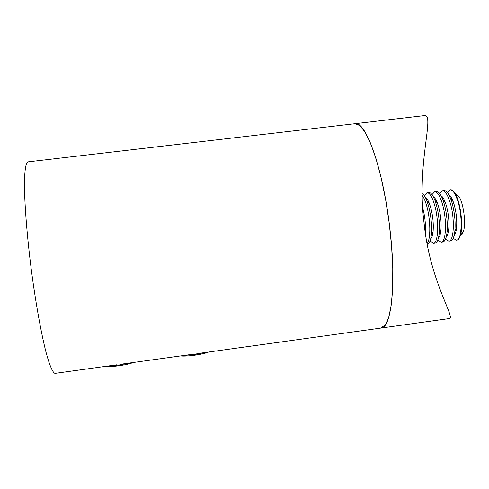 <?xml version="1.0" encoding="UTF-8"?>
<svg xmlns="http://www.w3.org/2000/svg" width="489" height="489" viewBox="0 0 489 489"><rect width="100%" height="100%" fill="white"/><g stroke="black" fill="none" stroke-linecap="round" stroke-linejoin="round"><path stroke-width="0.73" d="M380.723 328.101L385.405 324.837L388.828 317.006L391.304 304.653L392.661 288.204L392.771 268.369L391.591 246.15L389.158 222.77L385.613 199.549L381.151 177.819L376.047 158.748L370.595 143.295L365.1 132.122L359.837 125.563L355.038 123.693C365.784 120.6 383.211 169.42 389.837 228.265C396.426 282.972 391.573 327.575 381.255 328.027L196.798 353.675M55.3 373.358L55.037 373.388C52.678 372.746 49.64 365.57 45.929 351.866C40.954 332.22 35.434 301.365 31.149 268.534C27.005 235.692 24.572 204.561 24.45 184.494C24.603 170.453 25.752 162.916 27.897 161.877L27.995 161.865M27.897 161.877L424.275 115.612C435.454 113.925 415.992 162.611 424.171 223.858C429.898 281.212 455.559 317.728 449.397 318.547L449.012 318.602M425.296 232.464C425.827 225.007 425.057 217.159 422.985 208.925L422.783 208.204M427.105 243.412C430.785 239.928 430.687 220.062 426.805 206.315C425.442 201.346 423.926 197.758 422.27 195.545M427.221 244.035L427.502 243.999C429.403 243.583 430.681 240.582 431.322 234.983C432.074 225.894 431.157 216.266 428.578 206.089L426.97 201.065C425.412 197.006 423.835 194.549 422.239 193.693M430.699 238.864C431.866 237.868 432.661 235.49 433.083 231.743C433.706 224.249 432.954 216.309 430.821 207.929L429.495 203.785C428.156 200.331 426.811 198.271 425.448 197.611M430.075 240.973L433.468 243.216C438.364 243.296 439.183 220.936 434.666 205.319C432.215 196.89 429.654 192.684 426.983 192.703L424.318 195.722M433.468 243.216L435.198 242.99C437.203 242.556 438.529 239.427 439.195 233.601C439.929 224.567 439.012 215.062 436.439 205.093L434.935 200.417C432.832 194.989 430.76 192.348 428.719 192.489L426.983 192.703M438.517 237.776C439.697 236.676 440.497 234.231 440.913 230.435C441.53 222.984 440.772 215.148 438.651 206.939L437.404 203.076C436.06 199.573 434.69 197.446 433.291 196.694M429.036 202.642L428.951 203.204M432.667 232.507L432.912 233.088M437.789 240.123L441.157 242.214C446.176 242.275 447.099 219.922 442.514 204.323C440.033 195.906 437.417 191.712 434.678 191.743L431.995 194.604M441.157 242.214L442.887 241.988C444.99 241.523 446.378 238.265 447.05 232.214C447.765 223.235 446.842 213.864 444.287 204.102L442.893 199.781C440.711 194.133 438.554 191.382 436.408 191.523L434.678 191.743M446.323 236.676C447.521 235.49 448.327 232.966 448.737 229.121C449.336 221.713 448.578 213.986 446.463 205.948L445.308 202.379C443.957 198.827 442.563 196.633 441.127 195.789M436.683 201.315L436.543 202.153M440.277 231.615L440.644 232.452M445.485 239.262L448.829 241.211C453.981 241.254 454.996 218.913 450.351 203.332C447.832 194.928 445.167 190.747 442.362 190.777L439.666 193.503M448.829 241.211L450.558 240.985C452.765 240.496 454.214 237.104 454.898 230.808C455.589 221.896 454.666 212.666 452.117 203.112L450.84 199.164C448.59 193.289 446.341 190.423 444.091 190.563L442.362 190.777M454.122 235.576C455.338 234.292 456.145 231.694 456.549 227.788C457.129 220.435 456.365 212.825 454.263 204.958L453.205 201.7C451.842 198.088 450.424 195.82 448.951 194.897M444.318 200.025L444.128 201.113M447.869 230.71L448.358 231.774M453.175 238.387L456.494 240.209C461.769 240.24 462.881 217.898 458.175 202.342C455.62 193.95 452.906 189.775 450.027 189.818L447.325 192.415M448.737 229.121L447.05 232.214M451.946 198.772L451.695 200.08M455.455 229.799L456.06 231.071M460.534 235.258L462.191 234.133L463.486 231.303C466.115 223.357 463.566 203.522 459.03 196.59L455.008 193.351C453.437 190.796 451.928 189.604 450.485 189.763L450.027 189.818M456.494 240.209L456.952 240.148C458.382 239.903 459.538 238.332 460.412 235.429C463.56 225.857 460.461 201.706 455.008 193.351M133.387 362.496C130.184 363.743 125.367 364.831 118.943 365.76C112.525 366.616 107.806 366.854 104.793 366.475M107.959 366.029L118.79 365.063L129.732 363.003M208.565 352.043L208.265 352.172C205.404 353.309 200.967 354.311 194.952 355.185C188.613 356.029 183.772 356.285 180.417 355.955M184.005 355.454L194.915 354.47L205.429 352.477M192.807 354.232L120.801 364.244M116.743 364.812L55.037 373.388M381.255 328.027L449.397 318.547M429.495 203.785L426.97 201.065M433.083 231.743L431.322 234.983M437.404 203.076L434.935 200.417M440.913 230.435L439.195 233.601M440.387 231.401L440.748 231.786M436.756 202.379L436.97 201.988M445.308 202.379L442.893 199.781M448.046 230.386L448.511 230.881M444.434 201.437L444.721 200.912M453.205 201.7L450.84 199.164M456.549 227.788L454.898 230.808M463.486 231.303L460.412 235.429"/></g></svg>
